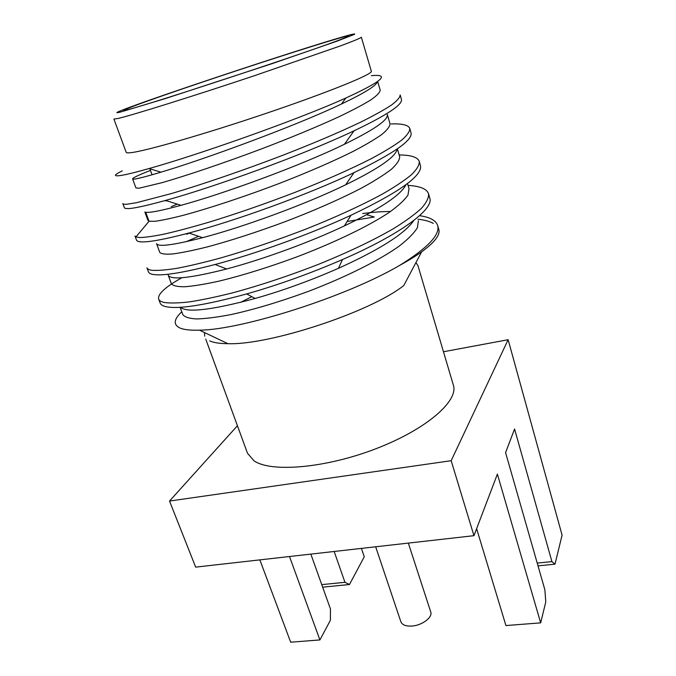 <?xml version="1.0" encoding="UTF-8"?>
<svg xmlns="http://www.w3.org/2000/svg" width="676" height="676" viewBox="0 0 676 676"><rect width="100%" height="100%" fill="white"/><g stroke="black" fill="none" stroke-linecap="round" stroke-linejoin="round"><path stroke-width="1.01" d="M342.563 36.927C297.685 49.83 152.21 98.138 122.094 110.188C115.613 112.757 115.165 113.357 120.742 111.979L165.561 98.51L272.901 63.375L337.104 41.126L354.418 34.383C355.517 33.665 353.878 33.868 349.5 34.983L342.563 36.927M127.265 109.766C111.658 113.686 148.838 100.192 199.758 83.013C250.644 65.834 311.095 46.323 336.952 38.828C350.007 35.051 351.976 34.983 342.867 38.625C318.117 48.833 155.539 102.6 129.589 109.157L127.265 109.766M113.914 119.044L117.877 118.503C131.355 115.486 192.457 96.423 255.215 75.442L340.577 45.85C353.97 40.864 360.891 37.983 361.347 37.214L371.335 71.259C373.211 73.98 329.482 91.894 267.417 112.926C205.411 133.966 144.453 151.441 130.468 152.717C127.806 152.996 126.387 152.869 126.192 152.337L113.914 119.044M122.271 170.842C113.847 174.957 113.247 176.52 120.48 175.532C125.888 174.721 135.411 172.388 149.05 168.544C196.488 155.387 297.254 120.032 345.85 98.012C382.219 81.314 390.703 73.87 371.301 75.67M401.434 99.389C402.769 104.619 386.968 115.097 354.03 130.814C302.764 155.218 213.05 187.429 165.544 200.417C147.191 205.496 134.93 208.216 128.77 208.588L125.288 208.436L124.418 207.845L122.821 203.577C123.04 204.203 124.477 204.405 127.122 204.194L136.653 202.665L171.493 193.547C201.837 184.531 242.828 170.597 282.898 155.243C313.182 143.464 339.158 132.403 360.84 122.069C373.76 115.63 383.934 109.985 391.362 105.135C397.116 100.8 400.057 97.42 400.167 94.978L401.434 99.389M377.453 81.644C376.397 85.658 364.406 93.111 341.481 104.003C294.347 126.513 202.462 159.916 160.956 172.177C142.408 177.703 132.952 179.934 132.589 178.886C132.631 177.873 138.597 175.05 150.486 170.411M387.314 114.447C388.59 119.711 374.293 129.648 344.422 144.267C299.333 166.254 222.421 194.08 181.024 205.318C161.04 210.751 149.269 213.05 145.695 212.196L149.041 221.246L147.959 220.41M391.117 123.936C402.296 123.539 408.524 125.068 409.808 128.524C409.859 131.499 407.104 135.403 401.552 140.228C394.353 145.551 384.416 151.618 371.758 158.429C350.489 169.262 324.894 180.585 294.981 192.381C264.603 204.025 235.797 214.005 208.546 222.32C191.621 227.288 176.892 231.2 164.378 234.065C153.368 236.296 145.103 237.453 139.602 237.555L135.969 236.913L134.98 235.992L136.552 240.174C136.907 241.146 138.462 241.704 141.216 241.856C148.872 242.295 164.775 239.346 188.917 233.034C234.251 221.145 306.498 195.305 353.962 172.659C393.702 153.477 412.732 140.211 411.05 132.859L409.808 128.524M380.14 89.959L380.199 90.111C380.005 92.418 376.853 95.705 370.735 99.972C362.885 104.788 352.272 110.399 338.896 116.796C316.469 127.08 290.528 137.836 261.071 149.058C222.514 163.55 185.858 175.794 162.35 182.588L139.129 188.207L135.944 187.945M389.951 123.505L390.01 123.666C390.01 126.37 387.28 129.969 381.83 134.465C374.783 139.45 365.15 145.129 352.94 151.5C332.44 161.657 308.264 172.16 280.43 183.01C243.766 197.02 207.473 208.867 182.224 215.585C170.563 218.525 161.488 220.427 154.99 221.297L149.041 221.246L135.969 236.913M397.133 149.007C396.102 156.545 378.949 168.476 345.656 184.801C304.09 205.014 242.016 227.389 202.639 237.673C173.394 245.143 158.032 247.137 156.545 243.647L159.79 252.418C161.226 253.965 165.536 254.48 172.718 253.956C181.54 252.79 192.947 250.466 206.932 247.002C230.102 240.833 256.153 232.4 285.095 221.711C313.926 210.675 339.158 199.589 360.815 188.469C373.693 181.447 383.833 175.084 391.252 169.389C396.964 164.192 399.761 159.942 399.643 156.629L397.37 148.847M405.989 184.658C401.138 194.789 380.613 208.538 344.397 225.894C308.459 242.895 261.527 259.761 226.646 268.98C190.057 278.233 170.58 280.286 168.197 275.149M413.873 220.393C404.932 233.609 379.777 249.596 338.397 268.338C310.504 280.574 282.771 290.612 255.198 298.471C211.791 310.081 186.855 313.013 180.407 307.267M255.198 298.462L246.672 293.942C204.853 305.324 177.771 309.524 165.417 306.541C162.485 305.789 160.736 304.631 160.161 303.076L158.649 299.037C159.206 300.558 160.947 301.673 163.871 302.4C169.651 303.33 178.109 303.169 189.255 301.91C201.845 299.975 216.54 296.891 233.355 292.649C260.345 285.34 288.686 275.918 318.388 264.384C347.599 252.545 372.451 240.749 392.95 228.97C405.118 221.483 414.582 214.63 421.368 208.402C426.514 202.648 428.914 197.781 428.559 193.801C426.911 189.026 420.421 186.255 409.098 185.486L408.059 185.418M417.945 219.218C424.503 219.953 429.623 221.339 433.324 223.393M246.672 293.942C278.504 284.883 310.453 273.417 342.512 259.533C400.023 234.521 434.245 209.247 429.759 197.975L428.559 193.801M148.466 271.913C148.931 273.18 150.587 274.042 153.435 274.507C163 276.019 183.568 272.681 215.12 264.493C255.334 253.872 309.819 234.437 350.996 215.255C399.262 192.246 422.432 175.735 420.497 165.721L419.272 161.463C419.475 164.952 416.898 169.346 411.557 174.645C404.569 180.424 394.868 186.897 382.464 194.046C361.584 205.369 336.361 216.937 306.803 228.75C276.771 240.343 248.193 250.044 221.077 257.843C204.203 262.44 189.491 265.93 176.935 268.321C165.857 270.054 157.5 270.713 151.846 270.282C149.016 269.859 147.376 269.031 146.92 267.806L148.466 271.913M171.29 206.653L177.273 204.127M186.753 234.268L189.246 233.135M409.031 188.739L407.949 195.136C404.518 200.147 398.198 205.96 388.979 212.568C368.276 226.308 334.096 242.718 296.772 256.931C268.118 267.459 242.219 275.521 219.083 281.123C205.107 284.19 193.657 286.066 184.734 286.759C177.45 286.793 172.997 285.787 171.383 283.759L171.332 283.607M362.708 213.531C373.118 212.171 382.388 211.495 390.517 211.512M418.393 220.731L417.447 227.592C414.185 233.043 408.05 239.253 399.043 246.233C378.78 260.64 345.073 277.397 308.146 291.466C279.754 301.842 254.024 309.549 230.964 314.585C216.988 317.264 205.504 318.717 196.513 318.945C189.119 318.506 184.54 317.036 182.774 314.534L180.086 307.293M209.704 340.873L210.337 341.152C214.326 342.791 220.173 343.636 227.896 343.687L199.488 330.167C240.081 330.04 344.718 297.617 399.685 265.381C408.38 260.632 415.698 256.128 421.621 251.869C434.676 242.295 440.406 234.842 438.825 229.519L437.685 225.556C435.978 220.435 429.928 217.148 419.551 215.695M199.488 330.167C190.64 330.446 184.202 329.761 180.179 328.105C173.115 324.843 173.639 319.41 181.768 311.822M227.896 343.687C269.673 345.301 371.2 311.729 403.775 285.517L421.621 251.869M205.757 339.166L247.475 453.207L253.973 460.812C271.051 472.693 325.393 468.231 375.873 448.754C426.446 429.387 458.827 400.902 453.359 385.117L417.954 265.643L415.943 262.575M399.685 265.381C427.553 248.067 440.22 234.792 437.685 225.556M366.637 214.714L374.293 217.03L347.118 221.5M181.903 277.718C165.307 286.996 157.559 294.102 158.649 299.037M399.161 154.965L400.184 154.973C411.439 155.176 417.802 157.339 419.272 161.463M186.01 241.755L198.634 236.321M204.667 336.175L204.456 332.524M240.614 302.375L251.852 296.688M443.473 351.757L508.132 339.715L451.171 460.702L169.524 501.051L237.428 425.736M451.171 460.702L473.952 535.679L497.392 474.113L540.665 622.866L545.769 601.995L544.881 589.818L505.58 452.616L514.571 428.99L551.92 561.612L554.996 564.181L538.02 565.863M508.132 339.715L562.086 535.13L554.996 564.181M473.952 535.679L195.668 567.13L169.524 501.051M551.92 561.612L537.226 563.083M321.751 584.622L344.954 582.306L349.475 584.512L364.263 556.787L361.406 548.397M310.842 554.117L330.48 609.042L330.378 620.306L319.909 639.935L290.672 642.2L259.854 559.872M319.909 639.935L289.505 556.525M344.954 582.306L334.172 551.481M349.475 584.512L322.655 587.165M540.665 622.866L505.927 625.553L476.622 528.674M408.329 543.098L430.73 611.941C432.927 617.256 422.094 625.461 411.87 626.052C405.879 626.365 402.212 624.945 400.885 621.81L375.67 546.791M165.544 200.89L167.141 200.916M354.03 130.814L344.422 144.267M165.552 200.417L181.024 205.31M149.05 168.544L160.956 172.177M345.85 98.012L341.481 104.003M188.917 233.026L202.631 237.673M353.962 172.659L345.656 184.801M344.397 225.894L350.996 215.255M226.646 268.98L215.112 264.493M338.397 268.338L342.521 259.525M144.858 212.044L147.993 220.503M407.501 183.517L409.098 188.959M168.256 275.293L171.391 283.759M380.191 90.119L377.664 81.483M135.96 187.987L132.606 178.92M390.001 123.674L387.356 114.624M152.083 174.797L149.903 168.806"/></g></svg>
